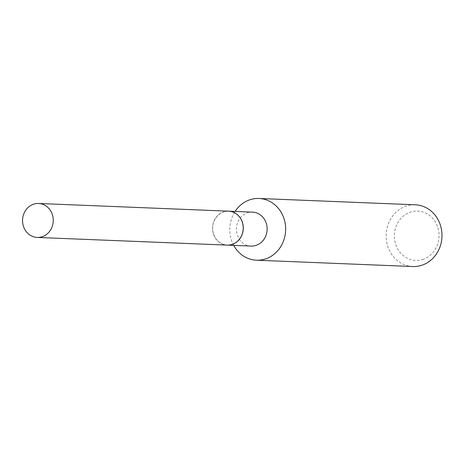 <?xml version="1.0" encoding="UTF-8"?>
<svg xmlns="http://www.w3.org/2000/svg" width="465" height="465" viewBox="0 0 465 465"><rect width="100%" height="100%" fill="white"/><g stroke="black" fill="none" stroke-linecap="round" stroke-linejoin="round"><path stroke-width="0.35" stroke-dasharray="2.33 1.74" d="M227.182 245.107A16.99 15.357 92.3 0 1 213.214 233.36A16.99 15.357 92.3 0 1 228.553 211.162M232.436 244.172A16.856 15.24 92.3 0 1 213.325 233.32A16.856 15.24 92.3 0 1 223.299 212.098A16.856 15.24 92.3 0 1 242.41 222.95A16.856 15.24 92.3 0 1 232.436 244.172M227.211 245.113A16.99 15.357 92.3 0 1 212.691 230.46A16.99 15.357 92.3 0 1 223.322 211.976A16.99 15.357 92.3 0 1 228.582 211.162M423.388 259.278A24.715 22.343 92.3 0 1 395.372 243.364A24.715 22.343 92.3 0 1 409.991 212.255A24.715 22.343 92.3 0 1 438.007 228.17A24.715 22.343 92.3 0 1 423.388 259.278M412.804 266.526A30.888 27.929 92.3 0 1 386.357 239.911A30.888 27.929 92.3 0 1 405.683 206.268A30.888 27.929 92.3 0 1 415.297 204.792M233.726 245.375A30.888 27.929 92.3 0 1 235.098 211.424M251.094 246.078A16.99 15.357 92.3 0 1 236.551 231.436A16.99 15.357 92.3 0 1 247.177 212.941A16.99 15.357 92.3 0 1 252.466 212.127"/><path stroke-width="0.7" d="M52.562 215.237A16.99 15.357 92.3 0 1 37.217 237.435A16.99 15.357 92.3 0 1 23.25 225.682A16.99 15.357 92.3 0 1 38.589 203.484A16.99 15.357 92.3 0 1 52.562 215.237M38.589 203.484L228.553 211.162A16.99 15.357 92.3 0 1 242.527 222.909A16.99 15.357 92.3 0 1 227.182 245.107L37.217 237.435M228.582 211.162A16.99 15.357 92.3 0 1 228.611 211.162A16.99 15.357 92.3 0 1 243.154 225.798A16.99 15.357 92.3 0 1 232.529 244.299A16.99 15.357 92.3 0 1 227.24 245.113A16.99 15.357 92.3 0 1 227.211 245.113M235.098 211.424A30.888 27.929 92.3 0 1 249.345 199.95A30.888 27.929 92.3 0 1 258.964 198.474L415.297 204.792A30.888 27.929 92.3 0 1 441.75 231.407A30.888 27.929 92.3 0 1 422.423 265.05A30.888 27.929 92.3 0 1 412.804 266.526L256.471 260.208A30.888 27.929 92.3 0 1 233.726 245.375M258.964 198.474A30.888 27.929 92.3 0 1 285.417 225.089A30.888 27.929 92.3 0 1 266.09 258.732A30.888 27.929 92.3 0 1 256.471 260.208M228.611 211.162L252.466 212.127A16.99 15.357 92.3 0 1 267.015 226.763A16.99 15.357 92.3 0 1 256.384 245.264A16.99 15.357 92.3 0 1 251.094 246.078L227.24 245.113"/></g></svg>
